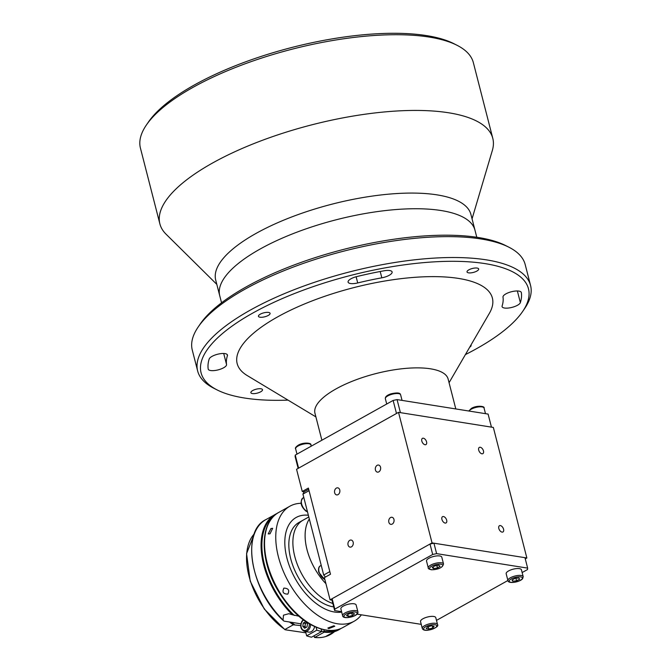 <?xml version="1.0" encoding="UTF-8"?>
<svg xmlns="http://www.w3.org/2000/svg" width="671" height="671" viewBox="0 0 671 671"><rect width="100%" height="100%" fill="white"/><g stroke="black" fill="none" stroke-linecap="round" stroke-linejoin="round"><path stroke-width="1.01" d="M422.285 628.408L420.524 621.556A7.876 2.667 -14.4 0 1 430.639 616.448A7.876 2.667 -14.4 0 1 435.781 617.639L437.542 624.491A7.876 2.667 -14.4 0 0 432.401 623.3A7.876 2.667 -14.4 0 0 422.285 628.408C422.797 629.943 424.659 630.555 427.88 630.245C435.554 628.249 438.775 626.328 437.542 624.491M428.861 629.088L426.219 628.601L427.528 626.94L431.47 625.775L434.112 626.269L432.803 627.922L428.861 629.088L428.257 626.731M432.292 625.934L432.803 627.922M342.629 615.743A7.876 2.667 -14.4 0 1 342.613 615.399A7.876 2.667 -14.4 0 1 350.077 611.08A7.876 2.667 -14.4 0 1 357.895 611.818L357.937 612.489C357.92 616.565 342.831 619.845 342.629 615.743L340.876 608.882A7.876 2.667 -14.4 0 1 340.851 608.547A7.876 2.667 -14.4 0 1 348.316 604.227A7.876 2.667 -14.4 0 1 356.133 604.965L357.895 611.818A7.876 2.667 -14.4 0 1 357.911 612.153M346.496 615.609L348.635 613.906L352.652 613.059L354.531 613.906L352.392 615.609L348.375 616.456L346.496 615.609M351.78 613.244L352.392 615.609M347.872 614.519L348.375 616.456M507.93 580.583L506.169 573.73A7.876 2.667 -14.4 0 1 506.58 572.489A7.876 2.667 -14.4 0 1 514.766 568.832A7.876 2.667 -14.4 0 1 521.434 569.805L523.195 576.666A7.876 2.667 -14.4 0 0 516.519 575.684A7.876 2.667 -14.4 0 0 508.341 579.341A7.876 2.667 -14.4 0 0 507.93 580.583C508.148 584.164 519.983 582.143 522.642 578.67L523.195 576.666M519.606 579.224L516.553 580.843L512.761 581.229L512.023 579.979L515.076 578.352L518.868 577.974L519.606 579.224M515.89 578.268L516.553 580.843M512.392 579.778L512.761 581.229M428.283 567.909L426.521 561.057A7.876 2.667 -14.4 0 1 430.673 557.433A7.876 2.667 -14.4 0 1 439.17 555.89A7.876 2.667 -14.4 0 1 441.778 557.14L443.539 563.992A7.876 2.667 -14.4 0 0 440.931 562.743A7.876 2.667 -14.4 0 0 432.434 564.294A7.876 2.667 -14.4 0 0 428.283 567.909C427.897 568.547 428.97 569.176 431.478 569.78C438.524 569.562 442.541 567.624 443.539 563.992M433.525 568.605L432.216 567.54L434.85 565.863L438.8 565.242L440.109 566.307L437.475 567.993L433.525 568.605L433.105 566.978M436.846 565.552L437.475 567.993M270.95 528.522L272.669 528.32L270.027 533.797L268.224 533.931L270.95 528.522M283.976 588.106C288.488 588.316 289.763 590.321 287.792 594.137C283.187 594.003 281.912 591.99 283.976 588.106L283.648 588.324M328.773 628.61L327.851 628.048L333.873 625.766L334.779 626.261L328.773 628.61M301.078 503.284A65.884 38.138 60.8 0 0 289.897 506.202A65.884 38.138 60.8 0 0 282.667 569.687A65.884 38.138 60.8 0 0 337.438 623.77A65.884 38.138 60.8 0 0 354.145 621.237A65.884 38.138 60.8 0 0 361.401 614.829M308.358 515.253A52.992 30.673 60.8 0 0 287.171 559.01A52.992 30.673 60.8 0 0 334.426 612.019A52.992 30.673 60.8 0 0 341.698 612.095A52.992 30.673 60.8 0 1 334.426 612.019A52.992 30.673 60.8 0 1 287.171 559.01A52.992 30.673 60.8 0 1 308.358 515.253M276.98 513.516L265.833 519.639A65.884 38.138 60.8 0 0 283.053 620.012L283.498 615.164L288.865 613.697L292.439 614.779A65.884 38.138 -119.2 0 1 275.219 514.405A65.884 38.138 -119.2 0 1 276.972 513.525M313.927 635.848L314.791 637.408L324.168 632.166L324.043 629.851M314.246 637.106L314.791 637.408A65.884 38.138 60.8 0 0 330.082 634.682C325.552 637.182 320.386 638.104 314.582 637.45M283.053 620.012L283.598 620.834C251.197 591.881 240.319 531.541 265.833 519.639M321.132 629.13L321.736 631.486L311.537 637.182A65.884 38.138 60.8 0 1 306.655 635.856L316.846 630.161A65.884 38.138 60.8 0 0 321.736 631.486M298.721 616.154L292.439 614.779M316.125 627.351L316.846 630.161M305.557 631.579L306.655 635.856M300.876 623.812L284.118 621.145M334.569 631.612L333.554 632.434A65.884 38.138 -119.2 0 1 330.694 634.338A65.884 38.138 -119.2 0 1 326.114 636.259L334.267 631.705A65.884 38.138 60.8 0 0 338.855 629.784L339.459 629.44A65.884 38.138 -119.2 0 1 324.168 632.166M314.573 626.672A6.442 4.781 99 0 1 313.508 629.507A6.442 4.781 99 0 1 308.87 632.107L304.726 631.445A6.442 4.781 99 0 0 309.356 628.853A6.442 4.781 99 0 0 310.564 624.617M305.632 621.715L307.494 623.653L306.999 626.924L304.651 628.257L302.797 626.32L303.284 623.049L305.632 621.715M302.797 626.32L304.877 626.655L305.372 623.384L303.284 623.049M305.372 623.384L306.58 622.696A2.869 2.122 99 0 0 305.615 623.644A2.869 2.122 99 0 0 305.791 627.603M305.213 627.939A6.442 4.781 99 0 1 305.079 625.64M305.288 624.34A6.442 4.781 99 0 1 305.632 623.233M300.683 625.59L293.311 624.793A60.155 34.817 -119.2 0 1 289.52 622.009M254.317 533.839A60.155 34.817 60.8 0 0 250.417 581.011A60.155 34.817 60.8 0 0 284.949 629.465L293.311 624.793M305.875 632.82L285.452 629.826M325.477 577.026L323.707 575.03L329.83 571.617L309.046 490.677L302.931 494.091L304.156 491.784L308.685 489.26M302.931 494.091L323.707 575.03M309.323 519.002A47.264 27.36 60.8 0 0 325.93 583.686A47.264 27.36 -119.2 0 1 306.605 547.981A47.264 27.36 -119.2 0 1 309.323 519.002M308.803 516.972L303.024 520.201A47.264 27.36 60.8 0 0 296.725 562.835A47.264 27.36 60.8 0 0 332.833 603.489A47.264 27.36 -119.2 0 1 294.368 554.816A47.264 27.36 -119.2 0 1 303.024 520.201L298.981 522.457A47.264 27.36 60.8 0 0 293.789 568.002A47.264 27.36 60.8 0 0 333.084 606.802A47.264 27.36 60.8 0 0 333.713 606.894M446.668 520.176A3.581 2.072 60.8 0 0 442.558 516.67A3.581 2.072 60.8 0 0 441.929 519.421A3.581 2.072 60.8 0 0 446.047 522.927A3.581 2.072 60.8 0 0 446.668 520.176M426.563 441.853A3.581 2.072 60.8 0 0 422.445 438.348A3.581 2.072 60.8 0 0 421.824 441.099A3.581 2.072 60.8 0 0 425.934 444.596A3.581 2.072 60.8 0 0 426.563 441.853M503.569 529.226A3.581 2.072 60.8 0 0 499.45 525.72A3.581 2.072 60.8 0 0 498.821 528.471A3.581 2.072 60.8 0 0 502.94 531.977A3.581 2.072 60.8 0 0 503.569 529.226M483.455 450.904A3.581 2.072 60.8 0 0 479.337 447.398A3.581 2.072 60.8 0 0 478.717 450.149A3.581 2.072 60.8 0 0 482.835 453.655A3.581 2.072 60.8 0 0 483.455 450.904M338.041 494.636A3.581 2.659 -81 0 0 339.887 490.845A3.581 2.659 -81 0 0 337.765 487.834A3.581 2.659 -81 0 0 336.364 488.102A3.581 2.659 -81 0 0 334.527 491.893A3.581 2.659 -81 0 0 336.641 494.904A3.581 2.659 -81 0 0 338.041 494.636M351.453 546.848A3.581 2.659 -81 0 0 353.29 543.065A3.581 2.659 -81 0 0 351.176 540.054A3.581 2.659 -81 0 0 349.776 540.323A3.581 2.659 -81 0 0 347.93 544.106A3.581 2.659 -81 0 0 350.052 547.125A3.581 2.659 -81 0 0 351.453 546.848M378.83 471.856A3.581 2.659 -81 0 0 380.667 468.073A3.581 2.659 -81 0 0 378.553 465.053A3.581 2.659 -81 0 0 377.152 465.33A3.581 2.659 -81 0 0 375.307 469.113A3.581 2.659 -81 0 0 377.429 472.132A3.581 2.659 -81 0 0 378.83 471.856M392.233 524.076A3.581 2.659 -81 0 0 394.078 520.285A3.581 2.659 -81 0 0 391.956 517.274A3.581 2.659 -81 0 0 390.556 517.542A3.581 2.659 -81 0 0 388.719 521.333A3.581 2.659 -81 0 0 390.832 524.345A3.581 2.659 -81 0 0 392.233 524.076M432.04 542.889L526.861 557.978L493.344 427.435L398.524 412.346L432.04 542.889L330.082 599.832L324.378 577.639L330.501 574.225L308.375 488.069L302.26 491.482L304.156 491.784M302.26 491.482L296.557 469.289L398.524 412.346M526.861 557.978L525.276 558.868M331.977 600.134L332.12 598.691L334.795 609.134L334.653 610.576L331.977 600.134L330.082 599.832M221.547 302.806L215.701 280.033A131.759 44.571 -14.4 0 1 256.087 233.391A131.759 44.571 -14.4 0 1 389.348 194.104A131.759 44.571 -14.4 0 1 470.941 214.502L474.967 230.17A131.759 44.571 -14.4 0 0 393.374 209.763A131.759 44.571 -14.4 0 0 260.105 249.05A131.759 44.571 -14.4 0 1 393.374 209.763A131.759 44.571 -14.4 0 1 474.967 230.17L476.787 237.266M216.817 284.37L166.064 234.196A171.86 58.134 -14.4 0 1 159.874 223.862A171.86 58.134 -14.4 0 1 212.548 163.019A171.86 58.134 -14.4 0 1 386.37 111.772A171.86 58.134 -14.4 0 1 492.799 138.377A171.86 58.134 -14.4 0 1 492.355 150.413L472.057 218.83M492.799 138.377L473.357 62.663A171.86 58.134 165.6 0 0 457.035 45.284A171.86 58.134 165.6 0 0 193.105 87.305A171.86 58.134 165.6 0 0 146.362 125.049A171.86 58.134 165.6 0 0 140.44 148.148L159.874 223.862M146.362 125.049L148.366 122.114A169 57.161 -14.4 0 1 194.338 84.991A169 57.161 -14.4 0 1 453.864 43.674L457.035 45.284M219.727 295.701A131.759 44.571 -14.4 0 1 260.105 249.05A131.759 44.571 -14.4 0 0 219.727 295.701M465.414 354.582A169 57.161 165.6 0 0 476.662 348.618A169 57.161 165.6 0 0 522.634 311.495A169 57.161 165.6 0 0 450.837 261.304A169 57.161 165.6 0 0 252.883 313.013A169 57.161 165.6 0 0 217.136 389.935A169 57.161 165.6 0 0 288.035 400.126M217.136 389.935L213.965 388.324A171.86 58.134 -14.4 0 1 197.643 370.946A171.86 58.134 -14.4 0 1 250.317 310.103A171.86 58.134 -14.4 0 1 424.139 258.855A171.86 58.134 -14.4 0 1 530.56 285.46A171.86 58.134 -14.4 0 1 524.638 308.559L522.634 311.495M350.992 278.767A9.453 3.196 165.6 0 0 348.09 282.114A9.453 3.196 165.6 0 0 357.718 282.944A142.361 48.153 -14.4 0 1 381.824 277.819A9.453 3.196 165.6 0 0 392.116 271.948A9.453 3.196 165.6 0 0 384.089 270.782A161.266 54.544 165.6 0 0 356.779 276.586A9.453 3.196 165.6 0 0 350.992 278.767M505.917 293.864A9.453 3.196 165.6 0 0 502.998 297.094A142.361 48.153 -14.4 0 1 502.126 305.917A9.453 3.196 165.6 0 0 502.084 306.622A9.453 3.196 165.6 0 0 511.076 307.595A9.453 3.196 165.6 0 0 520.361 302.613A161.266 54.544 165.6 0 0 521.35 292.615A9.453 3.196 165.6 0 0 521.333 292.506A9.453 3.196 165.6 0 0 515.479 291.046A9.453 3.196 165.6 0 0 505.917 293.864M469.708 347.175A6.014 2.038 165.6 0 0 471.109 345.313A6.014 2.038 165.6 0 0 470.967 345.02M476.838 271.092A6.014 2.038 165.6 0 0 478.675 268.962A6.014 2.038 165.6 0 0 474.951 268.031A6.014 2.038 165.6 0 0 468.87 269.826A6.014 2.038 165.6 0 0 467.024 271.948A6.014 2.038 165.6 0 0 470.748 272.879A6.014 2.038 165.6 0 0 476.838 271.092M268.241 315.454A6.014 2.038 165.6 0 0 270.086 313.323A6.014 2.038 165.6 0 0 266.362 312.392A6.014 2.038 165.6 0 0 260.273 314.187A6.014 2.038 165.6 0 0 258.436 316.318A6.014 2.038 165.6 0 0 262.16 317.249A6.014 2.038 165.6 0 0 268.241 315.454M212.044 356.368A9.453 3.196 165.6 0 0 209.184 359.019A161.266 54.544 165.6 0 0 208.195 369.016A9.453 3.196 165.6 0 0 208.211 369.125A9.453 3.196 165.6 0 0 218 369.914A9.453 3.196 165.6 0 0 226.546 364.538A142.361 48.153 -14.4 0 1 227.419 355.714A9.453 3.196 165.6 0 0 227.461 355.009A9.453 3.196 165.6 0 0 221.606 353.55A9.453 3.196 165.6 0 0 212.044 356.368M260.675 391.805A6.014 2.038 165.6 0 0 262.52 389.675A6.014 2.038 165.6 0 0 258.796 388.744A6.014 2.038 165.6 0 0 252.707 390.539A6.014 2.038 165.6 0 0 250.87 392.669A6.014 2.038 165.6 0 0 254.594 393.6A6.014 2.038 165.6 0 0 260.675 391.805M198.205 326.962L200.21 324.026A169 57.161 -14.4 0 1 246.173 286.903A169 57.161 -14.4 0 1 505.708 245.586L508.878 247.196A171.86 58.134 165.6 0 0 244.949 289.209A171.86 58.134 165.6 0 0 198.205 326.962A171.86 58.134 165.6 0 0 192.275 350.061L197.643 370.946M321.887 440.218L314.959 413.244A68.744 23.25 -14.4 0 1 336.028 388.903A68.744 23.25 -14.4 0 1 405.561 368.404A68.744 23.25 -14.4 0 1 448.127 379.048L455.802 408.941M315.898 416.892L247.196 375.542A131.759 44.571 -14.4 0 1 277.534 316.938A131.759 44.571 -14.4 0 1 429.339 276.653A131.759 44.571 -14.4 0 1 489.352 313.365L449.067 382.705M393.131 400.436L295.248 455.097L298.603 468.148L396.486 413.487L393.131 400.436L397.064 399.597L400.419 412.648L491.449 427.133L488.102 414.082L397.064 399.597M298.15 468.4L295.106 456.54L295.248 455.097M530.56 285.46L525.2 264.575A171.86 58.134 165.6 0 0 508.878 247.196M334.653 610.576L341.589 611.684M357.064 614.141L421.245 624.357M432.686 554.472L430.002 544.03L433.936 543.191L436.62 553.634L432.686 554.472L334.795 609.134M430.002 544.03L332.12 598.691M522.139 572.556L527.507 569.562L527.649 568.119L436.62 553.634M527.649 568.119L524.965 557.676L433.936 543.191M436.486 620.39L507.913 580.499M321.233 565.376L320.428 565.821A7.876 4.563 60.8 0 0 319.052 571.868A7.876 4.563 60.8 0 0 324.856 579.492M432.317 624.709A6.802 2.298 165.6 0 0 423.913 628.073A6.802 2.298 165.6 0 0 428.014 630.153A6.802 2.298 165.6 0 0 436.418 626.789A6.802 2.298 165.6 0 0 432.317 624.709M307.503 511.898L305.959 511.143C300.725 506.328 299.736 501.933 302.998 497.941A7.876 4.563 60.8 0 0 301.648 504.08A7.876 4.563 60.8 0 0 306.496 511.101A7.876 4.563 60.8 0 0 307.427 511.612M357.123 613.361A6.802 2.298 165.6 0 0 350.765 612.338A6.802 2.298 165.6 0 0 343.904 616.163A6.802 2.298 165.6 0 0 350.262 617.177A6.802 2.298 165.6 0 0 357.123 613.361M509.574 580.222A6.802 2.298 165.6 0 0 513.617 582.327A6.802 2.298 165.6 0 0 522.055 578.981A6.802 2.298 165.6 0 0 518.004 576.875A6.802 2.298 165.6 0 0 509.574 580.222M440.495 564.16A6.802 2.298 165.6 0 0 431.168 566.5A6.802 2.298 165.6 0 0 431.822 569.696A6.802 2.298 165.6 0 0 441.157 567.356A6.802 2.298 165.6 0 0 440.495 564.16M342.931 627.502C337.882 630.279 332.128 631.159 325.661 630.144C307.226 626.202 291.097 612.615 277.282 589.398C259.543 559.018 259.711 522.206 278.683 512.468A65.884 38.138 60.8 0 0 271.453 575.953A65.884 38.138 60.8 0 0 326.223 630.035A65.884 38.138 60.8 0 0 342.931 627.502L354.145 621.237M324.445 631.419A65.305 37.802 60.8 0 0 337.781 629.616M274.187 515.747A65.305 37.802 60.8 0 0 294.309 615.45M333.093 632.359L333.554 632.434M303.594 620.079A5.553 4.118 -81 0 0 302.025 621.74A5.553 4.118 -81 0 0 302.395 629.448A5.553 4.118 -81 0 0 308.266 628.232A5.553 4.118 -81 0 0 309.281 623.871M291.18 622.269A59.576 34.489 60.8 0 0 294.628 624.701M298.041 446.039A7.876 2.667 165.6 0 0 295.626 448.832C294.921 448.144 295.785 446.936 298.226 445.217C303.686 441.895 312.007 443.028 310.883 444.915A7.876 2.667 165.6 0 0 306.01 443.69A7.876 2.667 165.6 0 0 298.041 446.039M468.811 411.013L471.403 408.387C476.855 405.066 485.175 406.19 484.059 408.077A7.876 2.667 165.6 0 0 479.178 406.861A7.876 2.667 165.6 0 0 471.21 409.209A7.876 2.667 165.6 0 0 469.004 411.038M391.109 394.523A7.876 2.667 165.6 0 0 385.355 398.717C385.112 396.779 387.008 395.144 391.042 393.81C400.352 391.73 400.327 394.12 400.612 394.8A7.876 2.667 165.6 0 0 391.109 394.523M356.125 276.754L357.718 282.944M227.092 354.414L227.419 355.714M223.711 353.483L226.546 364.538M517.375 290.971L520.361 302.613M380.205 271.503L381.824 277.819M324.932 579.778L318.725 572.246C318.163 568.723 318.733 566.576 320.428 565.821M303.804 497.488L302.998 497.941M278.683 512.468L289.897 506.202M339.459 629.44L341.145 628.4M330.694 634.338L330.082 634.682M303.2 619.786L301.858 621.363C299.752 626.404 300.709 629.759 304.726 631.445M324.462 631.688L321.669 631.243M284.932 629.666L264.29 609.033L250.233 581.195L246.567 553.65L254.334 533.789M296.985 454.124L295.626 448.832M311.21 446.181L310.883 444.915M485.494 413.663L484.059 408.077M386.714 404.017L385.355 398.717M402.046 400.386L400.612 394.8"/></g></svg>
